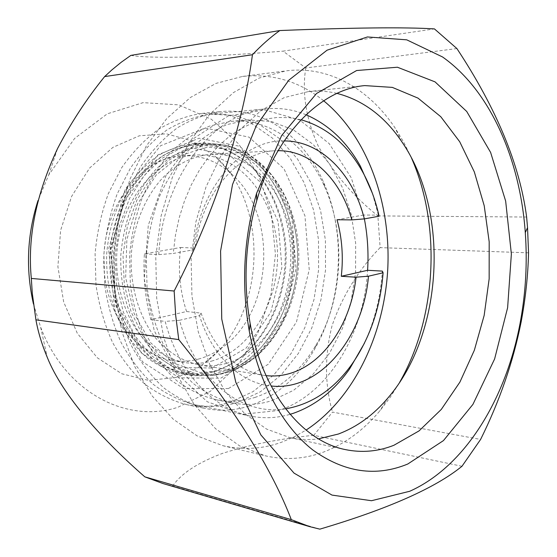 <?xml version="1.0" encoding="UTF-8"?>
<svg xmlns="http://www.w3.org/2000/svg" width="557" height="557" viewBox="0 0 557 557"><rect width="100%" height="100%" fill="white"/><g stroke="black" fill="none" stroke-linecap="round" stroke-linejoin="round"><path stroke-width="0.42" stroke-dasharray="2.79 2.09" d="M528.544 252.822L380.132 247.628L377.883 215.907L526.623 217.035M456.907 48.563L305.758 67.968L283.026 51.147L434.432 28.901M162.776 483.483L172.712 486.003L319.836 529.15M411.574 158.202L403.832 142.362L394.878 127.644C368.901 88.918 328.776 65.371 285.922 70.878L259.277 78.001L233.404 92.615L209.488 114.561L188.732 143.233L172.273 177.565L161.064 216.081L155.765 256.951L156.684 298.155L163.73 337.646L176.444 373.538L194.024 404.25L215.468 428.618L239.635 445.906L265.376 455.828C285.56 460.381 305.194 459.038 324.278 451.79C345.243 443.609 363.735 430.004 379.756 410.975L390.22 397.294L399.613 382.367M336.964 93.388C327.634 91.188 318.082 90.589 308.327 91.592L284.349 97.572L261.059 110.481L239.517 130.136L220.83 155.967L206.006 186.992L195.904 221.839L191.128 258.838L191.942 296.136L198.271 331.861L209.71 364.285L225.543 391.961L244.871 413.802L266.657 429.113L289.856 437.614C299.457 439.647 309.01 440.072 318.527 438.874M461.976 466.272L313.8 435.309L332.501 412.103L480.6 439.438M380.132 247.628C358.269 270.11 342.242 296.15 332.042 325.754C324.529 355.77 324.682 384.553 332.501 412.103M313.8 435.309C280.533 438.603 250.253 444.577 222.953 453.217C197.972 462.519 181.22 473.443 172.712 486.003M33.462 304.011L40.647 327.21C65.649 393.165 127.337 423.87 177.906 407.258L210.24 391.397L237.47 365.768L258.037 332.71L270.89 294.702L275.43 254.27L271.419 213.951L258.984 176.291L238.64 143.88L211.375 119.268L178.783 104.862L143.1 102.648L107.243 113.844L74.624 138.435L48.779 174.842L38.008 200.534M130.853 55.401C141.353 57.12 160.033 57.65 186.894 56.974C216.207 55.895 248.255 53.952 283.026 51.147M305.758 67.968C301.88 93.019 306.023 119.01 318.179 145.927C332.982 172.524 352.88 195.848 377.883 215.907M175.065 377.611C185.377 374.708 195.034 369.98 204.022 363.422C265.417 320.686 271.579 205.248 215.086 156.225L192.283 140.963L166.418 133.812L139.257 135.811L112.897 147.368L89.593 168.061L71.554 196.503L60.609 230.389L57.9 266.692L63.693 302.068L77.319 333.316L97.336 357.81L121.76 373.761L148.385 380.347L175.065 377.611M198.355 359.112C206.814 356.814 214.758 352.964 222.194 347.561C273.16 312.449 278.403 214.264 231.461 173.93C217.251 161.175 201.035 155.097 182.821 155.709C143.838 157.095 106.617 200.882 103.971 254.187C100.928 307.471 133.276 354.969 171.89 360.497C180.823 361.897 189.645 361.437 198.355 359.112M211.437 361.145C252.53 349.81 280.825 297.96 277.226 247.204C274.1 196.412 238.786 152.924 195.967 155.006C156.858 156.385 119.428 200.785 116.74 254.869C115.612 285.219 124.503 314.719 140.531 335.405C153.44 350.158 168.228 359.223 184.889 362.593C193.85 364 202.699 363.519 211.437 361.145M212.44 372.153C258.176 359.063 289.111 301.253 284.864 245.094C282.037 213.24 269.268 183.733 248.944 164.113C238.201 155.215 226.434 148.872 213.637 145.092L193.836 143.525C181.645 145.022 169.774 149.025 158.223 155.528C147.097 163.438 137.119 173.512 128.305 185.766C116.176 205.436 108.608 229.254 106.672 254.333C106.053 279.969 110.794 303.461 120.883 324.815C128.347 337.932 137.189 349.016 147.417 358.06C158.209 365.754 169.586 370.997 181.54 373.782C191.991 375.543 202.288 374.993 212.44 372.153M217.933 373.065C263.719 359.871 294.681 301.741 290.441 245.289C287.628 213.268 274.859 183.608 254.528 163.876C243.778 154.93 231.997 148.552 219.186 144.743L199.357 143.163C187.152 144.667 175.267 148.691 163.695 155.229C152.548 163.18 142.55 173.311 133.715 185.634C121.558 205.429 113.976 229.387 112.02 254.619C111.4 280.408 116.148 304.038 126.251 325.511C133.722 338.705 142.578 349.852 152.82 358.938C163.633 366.673 175.023 371.937 186.999 374.729C197.463 376.49 207.775 375.933 217.933 373.065M228.474 388.528L268.244 364.257L296.449 322.023L309.232 269.741L304.964 215.824L284.028 168.834L249 137.133L205.129 128.013L160.562 145.739L125.332 188.941L108.587 249.035L114.972 311.69L142.495 361.737L183.594 388.542L228.474 388.528M229.721 402.398L253.024 391.634L273.786 374.924L291.227 353.277L304.77 327.788L313.981 299.582L318.604 269.811L318.493 239.621L313.619 210.184L304.108 182.668L290.211 158.23L272.345 138.045L251.11 123.208L227.326 114.721L202.045 113.391C187.131 115.661 172.6 120.973 158.46 129.335C144.82 139.417 132.587 152.172 121.76 167.601L108.357 193.606C101.409 212.711 96.981 232.749 95.087 253.714L95.978 284.933C99.042 305.403 104.528 324.487 112.437 342.179C121.565 358.673 132.371 372.654 144.862 384.128C158.035 393.945 171.911 400.775 186.498 404.619C201.188 407.508 215.594 406.77 229.721 402.398M248.819 406.102C276 396.737 297.849 377.911 314.364 349.601C342.715 301.135 346.357 232.923 323.325 181.707C303.969 137.391 264.429 107.299 221.289 111.553C206.306 113.844 191.705 119.247 177.481 127.755C163.758 138.025 151.434 151.031 140.524 166.773L127.01 193.321C119.999 212.83 115.529 233.292 113.607 254.702L114.477 286.577C117.548 307.478 123.062 326.952 131.013 344.992C140.19 361.806 151.051 376.052 163.605 387.721C176.841 397.698 190.786 404.626 205.442 408.497C220.189 411.4 234.65 410.6 248.819 406.102M254.821 397.482C280.206 388.883 300.669 371.303 316.202 344.734C342.868 299.234 346.301 234.831 324.634 186.741C306.649 145.649 270.319 117.882 230.758 121.377L209.843 125.993C196.043 131.835 183.086 140.531 170.964 152.089C159.601 165.157 150.007 180.405 142.174 197.819C135.588 216.165 131.389 235.409 129.579 255.552L130.394 285.539C133.276 305.201 138.456 323.513 145.927 340.466C154.547 356.257 164.761 369.611 176.562 380.528C189.011 389.83 202.121 396.236 215.9 399.738C229.108 402.203 242.079 401.451 254.821 397.482M271.865 400.622L293.664 390.248L313.131 374.13L329.535 353.229L342.325 328.588L351.098 301.295L355.589 272.47L355.658 243.214L351.293 214.668L342.59 187.946L329.786 164.197L313.257 144.514L293.574 129.969L271.489 121.51L247.956 119.915L226.971 124.587C213.115 130.512 200.102 139.354 187.918 151.1C176.492 164.406 166.835 179.918 158.954 197.644C152.312 216.332 148.078 235.931 146.247 256.443L147.048 286.98C149.937 306.998 155.125 325.629 162.623 342.875C171.278 358.931 181.533 372.501 193.376 383.578C205.867 393.019 219.026 399.501 232.847 403.024C246.097 405.489 259.102 404.688 271.865 400.622M379.094 216.213L378.384 215.127L363.589 215.03L364.375 218.88L351.244 177.76L329.208 143.629L299.68 119.992L264.944 109.987L228.238 115.926L193.634 138.533L165.631 176.325L148.287 225.244L144.284 279.078L154.198 330.6L176.339 373.113L207.308 401.778L242.852 414.241L278.751 410.474C328.421 394.398 364.055 333.761 367.592 270.291M323.645 100.782C299.68 81.447 272.631 73.329 242.49 76.434L216.032 83.383L190.403 97.482L166.766 118.564L146.303 146.031L130.108 178.874L119.114 215.677L113.955 254.723L114.93 294.089L121.948 331.854L134.55 366.234L151.97 395.721L173.234 419.198L197.213 435.95L222.786 445.677C242.845 450.216 262.396 449.088 281.424 442.279L293.999 436.939L306.065 430.101M285.644 408.824C242.977 416.267 196.078 381.315 179.563 320.282L199.517 315.624C211.987 356.369 241.09 383.244 271.106 385.987M186.574 311.53C179.911 291.283 177.913 269.936 180.572 247.482L144.395 253.895C142.982 276.711 145.126 298.636 150.836 319.676L186.574 311.53L201.056 313.104L199.517 315.624M201.056 313.104C214.389 349.218 235.11 369.932 263.203 375.237L266.044 375.627M179.563 320.282L165.171 321.41C178.901 373.148 213.603 409.13 250.385 416.079C263.83 418.718 277.059 418.133 290.079 414.324M364.417 343.244C374.687 320.867 380.661 296.818 382.346 271.106M301.072 119.762L289.236 117.666L277.128 117.457L264.909 119.205L252.753 122.944L240.833 128.681L229.338 136.388L218.441 145.997L208.339 157.408L199.204 170.491L191.211 185.049L184.499 200.889L179.201 217.752L175.427 235.374L173.241 253.456L193.453 249.801L195.075 248.088C201.251 193.697 238.285 151.574 275.186 150.773L278.047 150.689M284.188 140.928C242.629 139.292 199.427 187.284 193.453 249.801M226.233 363.449C267.451 351.857 295.802 299.241 292.237 247.774C289.146 196.273 253.811 152.131 210.845 154.212C193.857 155.8 178.122 163.347 163.647 176.854C145.412 196.008 133.353 224.854 131.215 255.642C130.06 286.479 138.985 316.446 155.076 337.438C168.033 352.4 182.877 361.577 199.594 364.967C208.59 366.381 217.467 365.872 226.233 363.449M180.572 247.482L195.075 248.088M227.04 372.522C268.258 360.56 297.884 311.085 298.796 259.451C299.917 207.831 272.081 158.306 230.967 146.951L210.261 144.681L189.241 148.991L169.175 159.95L151.372 177.168L137.085 199.747L127.379 226.344L123 255.203L124.281 284.362L131.104 311.836L142.905 335.815L158.773 354.83L177.558 367.864L198 374.388L218.831 374.332L227.04 372.522M237.317 402.495L260.411 391.766L281 375.105L298.301 353.521L311.739 328.101L320.902 299.979L325.504 270.284L325.42 240.178L320.63 210.818L311.231 183.364L297.487 158.982L279.809 138.825L258.789 123.995L235.242 115.494L210.198 114.122C195.389 116.357 180.955 121.642 166.898 129.976C153.349 140.023 141.186 152.75 130.422 168.158L117.088 194.128C110.182 213.22 105.781 233.237 103.887 254.18L104.765 285.372C107.807 305.821 113.252 324.884 121.113 342.541C130.178 359.007 140.914 372.96 153.321 384.393C166.411 394.175 180.196 400.963 194.685 404.765C209.167 407.592 223.378 406.84 237.317 402.495M150.836 319.676L165.171 321.41M144.395 253.895L158.745 254.626L173.241 253.456M378.384 215.127L372.417 193.356M306.065 114.77C293.525 109.597 280.436 107.605 266.782 108.796C214.814 111.644 162.936 175.838 158.745 254.626M363.589 215.03L337.02 219.737M227.145 370.475C253.08 362.134 272.624 343.418 285.783 314.315C299.485 281.431 301.274 247.907 291.151 213.756L277.985 185.488L258.629 163.507L234.511 150.105L207.643 147.076L180.586 155.417L156.252 174.933L137.544 203.994L126.871 239.559L125.666 277.518L134.049 313.354L150.843 342.945L173.819 363.213L200.2 372.48L227.145 370.475M212.064 368.024L246.319 347.937L270.793 312.205L281.898 267.611L278.117 221.582L259.841 181.693L229.526 155.18L191.977 148.051L154.261 163.48L124.726 199.9L110.773 250.051L116.086 302.305L139.104 344.379L173.784 367.411L212.064 368.024M214.139 371.08C259.311 358.179 289.932 301.01 285.769 245.428C283.005 213.909 270.403 184.701 250.351 165.276C239.747 156.461 228.133 150.181 215.496 146.421L195.953 144.848C177.544 146.742 160.5 154.985 144.827 169.579C135.142 180.287 126.982 192.792 120.347 207.086C114.763 222.146 111.219 237.95 109.715 254.493C109.109 279.879 113.795 303.14 123.779 324.271C131.16 337.257 139.904 348.229 150.021 357.176C160.701 364.779 171.96 369.959 183.789 372.696C194.052 374.408 204.168 373.872 214.139 371.08M225.515 372.96C252.084 364.369 272.095 345.187 285.539 315.429C299.548 281.807 301.379 247.538 291.026 212.621C278.291 171.375 244.683 141.506 207.392 144.117C188.934 146.018 171.835 154.352 156.099 169.119C146.38 179.96 138.178 192.611 131.508 207.086C125.896 222.334 122.331 238.333 120.813 255.085C120.187 280.791 124.886 304.331 134.898 325.72C142.307 338.858 151.079 349.942 161.231 358.987C171.939 366.673 183.225 371.888 195.089 374.645C205.38 376.358 215.524 375.794 225.515 372.96M221.206 373.684C263.162 361.521 293.247 311.412 294.166 259.144C295.301 206.884 266.998 156.705 225.146 145.119L204.057 142.794L182.647 147.132L162.198 158.216L144.047 175.65L129.489 198.543L119.595 225.508L115.132 254.786L116.448 284.362L123.417 312.233L135.462 336.539L151.65 355.812L170.804 369.006L191.629 375.606L212.844 375.529L221.206 373.684M220.753 378.189L257.738 356.048L284.07 317.107L296.011 268.697L291.986 218.755L272.38 175.351L239.726 146.289L199.051 138.206L157.972 154.79L125.652 194.56L110.335 249.585L116.169 306.942L141.381 352.943L179.215 377.855L220.753 378.189M401.715 141.582L394.878 127.644M388.034 397.844L379.756 410.975M289.856 437.614L345.305 449.583M308.327 91.592L364.738 85.597M40.647 327.21L47.268 357.371M48.779 174.842L57.615 148.434M231.461 173.93L215.086 156.225M222.194 347.561L204.022 363.422M171.89 360.497L184.889 362.593M182.821 155.709L195.967 155.006M181.54 373.782L186.999 374.729M193.836 143.525L199.357 143.163M186.498 404.619L205.442 408.497M202.045 113.391L221.289 111.553M324.634 186.741L323.325 181.707M316.202 344.734L314.364 349.601M215.9 399.738L232.847 403.024M230.758 121.377L247.956 119.915M222.786 445.677L265.376 455.828M242.49 76.434L285.922 70.878M199.594 364.967L263.203 375.237M210.845 154.212L275.186 150.773M230.967 146.951L225.146 145.119C239.085 149.088 252.23 157.645 264.589 170.79C273.981 182.793 281.487 196.51 287.106 211.939C291.506 228.008 293.706 244.62 293.72 261.769C292.446 278.883 289.034 295.342 283.464 311.154C276.738 326.256 268.258 339.568 258.016 351.077C245.721 362.649 233.404 370.196 221.066 373.726L212.844 375.529L218.831 374.332M194.685 404.765L250.385 416.079M210.198 114.122L266.782 108.796M183.789 372.696L195.089 374.645M195.953 144.848L207.392 144.117M291.151 213.756L291.026 212.621M285.783 314.315L285.539 315.429"/><path stroke-width="0.84" d="M528.544 252.822L527.542 227.639L526.623 217.035C519.806 164.851 496.572 108.699 456.907 48.563L434.432 28.901C404.807 27.07 353.263 27.62 279.809 30.544L130.853 55.401L121.245 62.245L111.894 69.89L104.632 76.588L252.453 54.732C242.859 125.555 215.74 210.093 174.153 291.019L31.324 278.43L32.299 293.386L35.927 319.829L178.762 339.603C234.205 408.469 271.719 468.486 291.304 519.639L144.82 476.834L162.776 483.483L309.692 526.637L319.836 529.15C387.846 508.994 435.226 488.029 461.976 466.272L480.6 439.438C499.664 400.991 513.171 361.862 521.115 322.064C525.564 298.253 528.036 275.172 528.544 252.822M279.809 30.544C270.347 37.361 261.226 45.423 252.453 54.732M174.153 291.019L175.692 315.554L178.762 339.603M291.304 519.639L309.692 526.637M399.613 382.367C436.597 317.866 441.485 226.274 411.574 158.202M318.527 438.874L338.468 434C357.121 426.934 373.643 414.888 388.034 397.844C443.469 333.587 449.993 211.382 401.715 141.582C384.553 116.239 362.969 100.176 336.964 93.388M393.91 445.266L419.045 430.902L441.304 409.402L459.915 382.081L474.327 350.304L484.158 315.443L489.157 278.834L489.185 241.815L484.214 205.714L474.32 171.904L459.72 141.757L440.768 116.698L418.029 98.136L392.33 87.386L364.738 85.597C321.375 89.308 276.091 133.589 256.742 200.687C245.198 241.174 243.012 282.162 250.177 323.645C262.277 392.42 302.59 441.269 345.305 449.583C361.918 452.98 378.119 451.539 393.91 445.266M407.815 463.995L443.463 440.587L472.921 404.396L494.623 358.945L507.622 307.687L511.368 253.964L505.659 201.084L490.613 152.416L466.717 111.463L435.045 81.872L397.413 67.223L356.626 70.53L316.501 93.492L281.612 135.588L256.575 193.363C243.653 238.654 241.209 284.502 249.237 330.914C258.908 383.508 282.977 426.662 312.818 449.972C344.226 472.51 375.891 477.182 407.815 463.995M409.708 491.274C465.931 466.181 506.967 396.897 520.6 320.484C525.829 291.388 527.395 262.103 525.293 232.61C520.134 159.824 490.494 90.784 442.55 56.967L406.721 39.826L367.411 36.957L327.07 50.179L288.818 80.18L256.157 125.973L232.513 184.569L220.586 251.012L221.756 319.064L235.778 382.22L260.836 434.871L294.033 473.123L332.007 495.096L371.498 500.722L409.708 491.274M38.008 200.534C27.091 234.678 25.573 269.17 33.462 304.011M144.82 476.834C103.456 440.789 62.628 395.881 47.268 357.371C41.796 344.247 38.015 331.735 35.927 319.829M31.324 278.43C27.328 237.742 36.087 194.407 57.615 148.434C71.059 122.651 86.732 98.707 104.632 76.588M301.072 119.762C326.764 127.212 347.199 144.437 362.377 171.438C369.925 185.042 375.495 199.97 379.094 216.213L364.348 218.887L351.822 219.911L337.02 219.737C342.054 237.978 343.474 256.826 341.288 276.286L367.592 270.291C368.671 252.857 367.599 235.715 364.375 218.88C367.599 235.715 368.671 252.857 367.592 270.291L382.346 271.106L383.091 272.791C380.41 307.436 370.085 337.827 352.101 363.979L349.545 369.033L364.417 343.244M306.065 430.101C353.646 398.986 384.086 335.203 387.742 269.33C391.118 203.451 367.641 136.785 323.645 100.782M271.106 385.987C319.774 391.62 363.289 337.688 368.49 276.195L383.091 272.791M285.644 408.824C311.983 404.152 334.13 389.204 352.101 363.979M368.49 276.195L356.048 277.198C351.168 322.385 324.599 363.289 290.1 373.392C282.204 375.759 274.183 376.504 266.044 375.627M290.079 414.324L293.386 413.287C315.457 405.482 334.179 390.729 349.545 369.033M364.348 218.887C353.361 174.55 321.347 140.789 284.188 140.928M351.822 219.911C341.107 180.043 311.683 150.313 278.047 150.689M341.288 276.286L356.048 277.198M372.417 193.356L360.379 166.132C346.705 141.687 328.595 124.566 306.065 114.77M250.177 323.645L249.237 330.914M256.742 200.687L256.575 193.363M525.293 232.61L527.542 227.639M520.6 320.484L521.122 322.064M362.377 171.438L360.379 166.132"/></g></svg>
